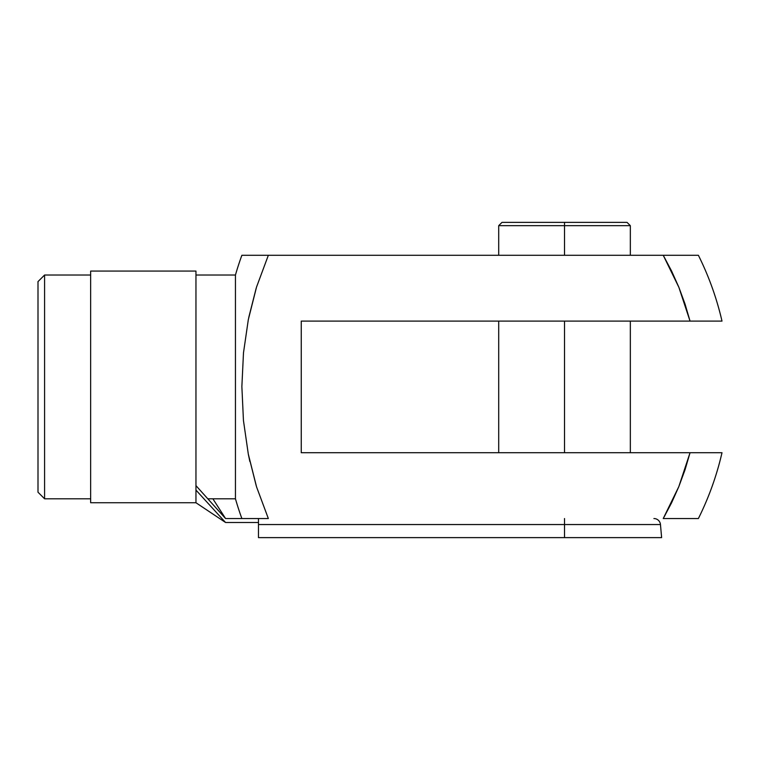 <?xml version="1.0" encoding="UTF-8"?>
<svg xmlns="http://www.w3.org/2000/svg" width="760" height="760" viewBox="0 0 760 760"><rect width="100%" height="100%" fill="white"/><g stroke="black" fill="none" stroke-linecap="round" stroke-linejoin="round"><path stroke-width="1.14" d="M44.584 275.025L38 281.608L38 492.214L44.584 498.797L44.584 275.025L44.584 498.797L90.649 498.797L44.584 498.797L38 492.214L38 281.608L44.584 275.025L90.649 275.025L44.584 275.025M698.402 452.722L690.042 452.722L685.017 469.841L678.813 486.647L690.042 452.722L697.376 452.722L301.255 452.722L301.255 321.1L722 321.1A296.162 296.162 0 0 0 698.383 255.284L663.242 255.284L671.612 271.063L678.87 287.299L685.017 303.971L690.042 321.1L678.87 287.299L663.242 255.284L241.87 255.284A296.162 296.162 0 0 0 235.448 275.025L195.957 275.025L235.448 275.025L235.448 498.797L235.448 275.025A296.162 296.162 0 0 1 241.87 255.284L242.269 255.284M207.803 498.797L235.448 498.797A296.162 296.162 0 0 0 241.87 518.538L241.87 518.538A296.162 296.162 0 0 1 235.448 498.797L207.803 498.797M245.461 518.538L268.346 518.538L256.585 486.961L248.302 454.09L243.447 420.498L241.87 386.574L243.485 352.839L248.311 319.666L256.528 287.071L268.346 255.284L256.528 287.071L248.311 319.666L243.485 352.839L241.87 386.574L243.447 420.498L248.302 454.09L256.585 486.961L268.346 518.538L248.282 518.538M711.702 452.722L697.385 452.722M705.403 452.722L709.317 452.722M716.376 452.722L722 452.722A296.162 296.162 0 0 1 698.383 518.538L693.319 518.538L698.383 518.538A296.162 296.162 0 0 0 722 452.722L703.827 452.722M691.533 518.538L679.943 518.538M678.376 518.538L693.3 518.538M664.496 516.334L678.813 486.647L671.545 502.882L663.242 518.538L678.87 486.523M241.87 255.284L243.684 255.284M245.461 255.284L246.202 255.284M243.466 255.284L249.679 255.284M251.997 255.284L254.258 255.284M256.566 255.284L260.053 255.284M261.972 255.284L697.794 255.284M248.416 454.68L256.243 485.83M256.538 518.538L225.568 518.538L195.957 485.63L225.568 518.538L254.258 518.538M251.997 518.538L249.679 518.538M698.383 518.538L663.242 518.538M690.042 452.722L301.255 452.722L301.255 321.1L717.421 321.1M248.33 255.284L268.346 255.284M249.85 461.519L248.311 454.157M248.738 317.556L256.224 288.059M722 321.1L719.957 321.1L722 321.1M716.357 321.1L713.906 321.1M711.702 321.1L709.317 321.1M705.403 321.1L703.827 321.1M698.069 321.1L697.385 321.1M678.366 255.284L689.462 255.284M691.847 255.284L693.319 255.284M695.438 255.284L696.122 255.284M722 452.722L713.887 452.722M564.519 225.663L630.334 225.663L564.519 225.663L564.519 255.284L564.519 225.663L498.703 225.663L564.519 225.663L564.519 222.376L564.519 225.663M627.038 222.376L564.519 222.376L627.038 222.376L630.334 225.663L630.334 255.284M564.519 321.1L564.519 452.722L564.519 321.1M501.989 222.376L564.519 222.376L501.989 222.376L498.703 225.663L498.703 255.284M195.957 502.74L195.957 271.073L90.649 271.073L90.649 502.74L195.957 502.74L90.649 502.74L90.649 271.073L195.957 271.073L195.957 502.74L225.568 522.49L195.957 490.086L225.568 522.49L258.476 522.49L225.568 522.49M653.913 518.538A6.583 6.583 0 0 1 660.468 524.552L661.618 537.624L258.476 537.624L661.618 537.624L660.468 524.552L564.519 524.552L564.519 537.624L564.519 524.552L258.476 524.552L258.476 537.624L258.476 524.552L564.519 524.552L564.519 518.538L564.519 524.552L660.468 524.552A6.583 6.583 0 0 0 653.913 518.538M258.476 518.538L258.476 524.552L258.476 518.538M630.334 321.1L630.334 452.722M498.703 321.1L498.703 452.722M212.876 498.797L225.568 518.538"/></g></svg>
